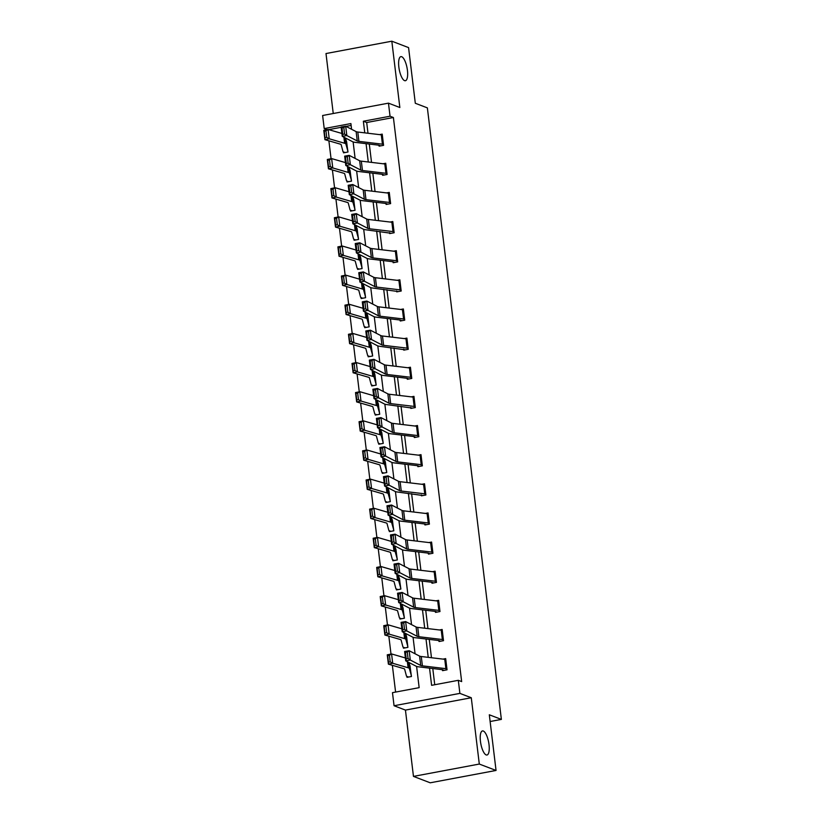<?xml version="1.0" encoding="UTF-8"?>
<svg xmlns="http://www.w3.org/2000/svg" width="824" height="824" viewBox="0 0 824 824"><rect width="100%" height="100%" fill="white"/><g stroke="black" fill="none" stroke-linecap="round" stroke-linejoin="round"><path stroke-width="1.24" d="M404.584 80.639A12.257 3.986 -100.6 0 1 399.012 68.227A12.257 3.986 -100.6 0 1 400.876 56.64A12.257 3.986 -100.6 0 1 401.69 56.732A12.257 3.986 -100.6 0 1 407.262 69.134A12.257 3.986 -100.6 0 1 405.398 80.721A12.257 3.986 -100.6 0 1 404.584 80.639M486.181 754.928A12.257 3.986 -100.6 0 1 480.608 742.517A12.257 3.986 -100.6 0 1 482.473 730.929A12.257 3.986 -100.6 0 1 483.286 731.012A12.257 3.986 -100.6 0 1 488.859 743.423A12.257 3.986 -100.6 0 1 486.994 755.011A12.257 3.986 -100.6 0 1 486.181 754.928M327.066 129.667L324.213 128.575L322.627 115.504L388.464 103.155L390.04 116.225L363.353 121.231L364.764 132.86M490.126 721.515L501.373 719.404L427.368 107.872L415.306 103.268L408.57 47.607L391.822 41.2L325.995 53.55L333.246 113.506M501.373 719.404L489.312 714.789L496.048 770.45L430.221 782.8L413.463 776.393L479.3 764.054L471.276 697.743L459.885 693.386L394.057 705.735L392.471 692.665L419.159 687.659L416.594 666.41M471.276 697.743L405.439 710.092L413.463 776.393M405.439 710.092L394.057 705.735M328.889 140.822L331.052 158.713M332.412 169.96L334.575 187.851M335.934 199.099L338.108 216.99M339.467 228.238L341.63 246.129M342.99 257.376L345.153 275.267M346.513 286.515L348.686 304.406M350.046 315.654L352.209 333.545M353.568 344.793L355.731 362.673M357.101 373.931L359.264 391.812M360.624 403.07L362.787 420.951M364.146 432.209L366.309 450.089M367.679 461.347L369.842 479.228M371.202 490.486L373.365 508.367M374.724 519.625L376.887 537.505M378.257 548.753L380.42 566.644M381.78 577.892L383.943 595.783M385.302 607.031L387.465 624.922M388.835 636.169L390.998 654.06M392.358 665.308L395.592 692.078M496.048 770.45L479.3 764.054M351.127 125.433L346.029 126.391M341.177 127.308L328.735 129.636M408.57 677.04L406.881 676.391L407.005 677.328L411.454 676.494L409.868 665.329M405.037 647.901L403.348 647.252L403.482 648.189L407.921 647.355L406.335 636.19M401.515 618.762L399.825 618.113L399.949 619.051L404.399 618.216L402.812 607.051M397.992 589.624L396.303 588.975L396.426 589.912L400.876 589.078L399.29 577.912M394.459 560.485L392.77 559.836L392.904 560.773L397.343 559.939L395.757 548.774M390.937 531.346L389.247 530.697L389.371 531.635L393.821 530.8L392.234 519.635M387.414 502.207L385.725 501.558L385.848 502.496L390.298 501.662L388.712 490.496M382.212 472.43L382.326 473.357L386.765 472.523L385.179 461.358M378.679 443.291L378.793 444.218L383.242 443.384L381.656 432.229M375.157 414.153L375.27 415.08L379.72 414.245L378.134 403.091M373.303 385.653L371.614 385.004L371.748 385.941L376.187 385.107L374.601 373.952M368.101 355.875L368.215 356.813L372.664 355.978L371.078 344.813M366.258 327.375L364.568 326.726L364.692 327.674L369.142 326.84L367.556 315.674M361.056 297.598L361.159 298.535L365.609 297.701L364.023 286.536M359.202 269.098L357.513 268.449L357.637 269.397L362.086 268.562L360.5 257.397M355.68 239.959L353.99 239.321L354.114 240.258L358.564 239.423L356.977 228.258M352.147 210.82L350.457 210.182L350.581 211.119L355.031 210.285L353.445 199.12M348.624 181.682L346.935 181.043L347.058 181.98L351.508 181.146L349.922 169.981M345.102 152.543L343.412 151.904L343.536 152.842L347.986 152.007L346.399 140.842M429.541 668.14L431.611 685.321L458.309 680.315L461.656 681.592L393.398 117.513L366.701 122.519L367.998 133.251M369.307 144.046L371.531 162.39M372.839 173.184L375.054 191.528M376.362 202.323L378.577 220.667M379.885 231.462L382.109 249.806M383.418 260.6L385.632 278.945M386.94 289.739L389.155 308.073M390.463 318.867L392.688 337.212M393.996 348.006L396.21 366.35M397.518 377.145L399.743 395.489M401.041 406.284L403.266 424.628M404.574 435.422L406.788 453.767M408.096 464.561L410.321 482.905M411.619 493.7L413.844 512.044M415.152 522.838L417.366 541.183M418.674 551.977L420.899 570.321M422.197 581.116L424.422 599.46M425.73 610.254L427.944 628.599M429.252 639.393L431.477 657.737M432.775 668.532L434.742 684.734M445.887 668.666L444.764 659.324A6.705 1.246 173.1 0 1 445.784 659.54L446.907 668.882A6.705 1.246 173.1 0 0 445.887 668.666L422.403 665.854A9.569 1.772 -6.9 0 1 420.724 665.452L410.301 660.055L405.738 660.838L416.172 666.235A14.358 2.657 173.1 0 0 418.674 666.843L442.169 669.654L442.591 670.654L447.041 669.819L445.681 658.613L443.013 659.118M443.394 639.743L443.384 639.743A6.705 1.246 173.1 0 0 442.364 639.527L418.87 636.715A9.569 1.772 -6.9 0 1 417.202 636.313L406.768 630.916L402.215 631.699L412.639 637.096A14.358 2.657 173.1 0 0 415.152 637.714L438.646 640.516L439.058 641.515L443.508 640.681L442.158 629.474L439.48 629.979M438.842 610.388L437.709 601.046A6.705 1.246 173.1 0 1 438.728 601.263L439.862 610.605A6.705 1.246 173.1 0 0 438.842 610.388L415.348 607.576A9.569 1.772 -6.9 0 1 413.669 607.175L403.245 601.778L398.692 602.56L409.116 607.957A14.358 2.657 173.1 0 0 411.629 608.576L435.123 611.377L435.536 612.376L439.985 611.542L438.626 600.336L435.958 600.84M436.349 581.476L436.329 581.466A6.705 1.246 173.1 0 0 435.309 581.25L411.825 578.438A9.569 1.772 -6.9 0 1 410.146 578.036L399.722 572.639L395.159 573.422L405.583 578.819A14.358 2.657 173.1 0 0 408.096 579.437L431.591 582.238L432.013 583.238L436.463 582.403L435.103 571.197L432.435 571.702M431.694 542.995L432.806 552.327A6.705 1.246 173.1 0 0 431.786 552.111L408.292 549.299A9.569 1.772 -6.9 0 1 406.623 548.897L396.19 543.5L391.637 544.283L402.061 549.68A14.358 2.657 173.1 0 0 404.574 550.298L428.068 553.1L428.48 554.099L432.93 553.264L431.58 542.058L428.902 542.563M428.264 522.972L427.131 513.63A6.705 1.246 173.1 0 1 428.15 513.846L429.283 523.188A6.705 1.246 173.1 0 0 428.264 522.972L404.769 520.171A9.569 1.772 -6.9 0 1 403.091 519.759L392.667 514.361L388.114 515.144L398.538 520.541A14.358 2.657 173.1 0 0 401.051 521.159L424.545 523.961L424.957 524.96L429.407 524.126L428.047 512.919L425.38 513.424M421.322 494.894L421.435 495.821L425.884 494.987L424.525 483.781L421.857 484.285M422.238 464.921L422.228 464.911A6.705 1.246 173.1 0 0 421.208 464.695L397.714 461.893A9.569 1.772 -6.9 0 1 396.045 461.481L385.611 456.084L381.059 456.867L391.482 462.264A14.358 2.657 173.1 0 0 393.996 462.882L417.49 465.684L417.902 466.683L422.352 465.848L421.002 454.642L418.324 455.147M417.686 435.556L416.553 426.214A6.705 1.246 173.1 0 1 417.572 426.441L418.705 435.772A6.705 1.246 173.1 0 0 417.686 435.556L394.191 432.755A9.569 1.772 -6.9 0 1 392.512 432.343L382.089 426.945L377.536 427.728L387.96 433.125A14.358 2.657 173.1 0 0 390.473 433.743L413.967 436.545L414.379 437.544L418.829 436.71L417.469 425.503L414.802 426.008M410.743 407.478L410.857 408.405L415.306 407.571L413.947 396.365L411.279 396.869M410.537 368.163L411.65 377.495A6.705 1.246 173.1 0 0 410.63 377.279L387.136 374.477A9.569 1.772 -6.9 0 1 385.467 374.065L375.033 368.668L370.481 369.451L380.904 374.848A14.358 2.657 173.1 0 0 383.418 375.466L406.912 378.267L407.324 379.277L411.773 378.443L410.424 367.226L407.746 367.731M403.688 349.201L403.801 350.138L408.251 349.304L406.891 338.098L404.224 338.592M404.615 319.228L404.594 319.218A6.705 1.246 173.1 0 0 403.575 319.001L380.091 316.2A9.569 1.772 -6.9 0 1 378.412 315.788L367.988 310.391L363.425 311.173L373.849 316.571A14.358 2.657 173.1 0 0 376.362 317.188L399.856 319.99L400.279 321L404.728 320.165L403.369 308.959L400.701 309.453M396.632 290.923L396.746 291.861L401.195 291.026L399.846 279.82L397.168 280.315M397.559 260.95L397.549 260.95A6.705 1.246 173.1 0 0 396.529 260.724L373.035 257.922A9.569 1.772 -6.9 0 1 371.356 257.51L360.933 252.113L356.38 252.906L366.804 258.303A14.358 2.657 173.1 0 0 369.317 258.911L392.811 261.713L393.223 262.722L397.673 261.888L396.313 250.681L393.645 251.176M389.587 232.646L389.701 233.583L394.15 232.749L392.791 221.543L390.123 222.037M390.504 202.673L390.494 202.673A6.705 1.246 173.1 0 0 389.474 202.447L365.98 199.645A9.569 1.772 -6.9 0 1 364.311 199.233L353.877 193.836L349.325 194.629L359.748 200.026A14.358 2.657 173.1 0 0 362.261 200.634L385.756 203.446L386.168 204.445L390.617 203.61L389.268 192.404L386.59 192.898M385.951 173.308L384.818 163.976A6.705 1.246 173.1 0 1 385.838 164.192L386.971 173.534A6.705 1.246 173.1 0 0 385.951 173.308L362.457 170.506A9.569 1.772 -6.9 0 1 360.778 170.094L350.354 164.697L345.802 165.49L356.226 170.887A14.358 2.657 173.1 0 0 358.739 171.495L382.223 174.307L382.645 175.306L387.095 174.472L385.735 163.265L383.067 163.76M383.459 144.396L383.438 144.396A6.705 1.246 173.1 0 0 382.418 144.179L358.924 141.368A9.569 1.772 -6.9 0 1 357.256 140.956L346.832 135.558L342.269 136.351L352.693 141.749A14.358 2.657 173.1 0 0 355.206 142.356L378.7 145.168L379.122 146.167L383.572 145.333L382.212 134.127L379.545 134.621M388.464 103.155L399.846 107.511L391.822 41.2M393.398 117.513L390.04 116.225M458.309 680.315L459.885 693.386M351.591 129.275L350.9 123.569L324.213 128.575M415.059 653.762L413.061 637.271M411.537 624.623L409.538 608.143M408.004 595.484L406.016 579.004M404.481 566.346L402.483 549.865M400.958 537.207L398.96 520.727M397.426 508.068L395.438 491.588M393.903 478.929L391.905 462.449M390.38 449.791L388.382 433.311M386.847 420.652L384.859 404.172M383.325 391.513L381.327 375.033M379.802 362.375L377.804 345.895M376.269 333.246L374.281 316.756M372.747 304.108L370.748 287.617M369.224 274.969L367.226 258.478M365.691 245.83L363.703 229.34M362.169 216.691L360.17 200.201M358.646 187.553L356.648 171.062M355.113 158.414L353.125 141.924M366.072 143.654L368.287 161.998M369.595 172.793L371.809 191.137M373.118 201.932L375.342 220.276M376.65 231.07L378.865 249.415M380.173 260.209L382.387 278.553M383.696 289.348L385.92 307.692M387.228 318.486L389.443 336.831M390.751 347.625L392.966 365.969M394.274 376.764L396.498 395.108M397.807 405.902L400.021 424.247M401.329 435.041L403.544 453.385M404.852 464.18L407.077 482.524M408.385 493.319L410.599 511.663M411.907 522.457L414.122 540.801M415.43 551.596L417.655 569.93M418.963 580.724L421.177 599.069M422.485 609.863L424.71 628.207M426.008 639.002L428.233 657.346M366.701 122.519L363.353 121.231M442.467 669.716L444.157 670.365M406.232 658.84L405.738 660.838L404.615 651.496L409.168 650.713L410.301 660.055L408.055 658.52L407.272 651.99L405.449 652.299L406.232 658.84L408.055 658.52M444.764 659.324L421.27 656.522A9.569 1.772 -6.9 0 1 419.591 656.11L409.168 650.713L407.272 651.99M404.615 651.496L405.449 652.299M389.412 655.307L387.692 655.657L388.485 662.197L390.205 661.847L389.412 655.307L391.575 653.947L392.708 663.279L388.392 664.154L387.259 654.822L391.575 653.947L405.387 657.954M409.147 662.599L411.331 675.556L409.384 668.594A14.358 2.657 -6.9 0 0 408.086 667.749L392.708 663.279L390.205 661.847M406.881 676.391A6.705 1.246 -6.9 0 1 406.459 676.061L404.636 669.191A9.569 1.772 173.1 0 0 403.77 668.625L388.392 664.154L388.485 662.197M387.692 655.657L387.259 654.822M438.935 640.578L440.624 641.226M402.709 629.701L402.215 631.699L401.082 622.357L405.645 621.574L406.768 630.916L404.533 629.381L403.739 622.851L401.916 623.16L402.709 629.701L404.533 629.381M442.272 630.411L442.251 630.401A6.705 1.246 173.1 0 0 441.231 630.185L417.747 627.383A9.569 1.772 -6.9 0 1 416.068 626.971L405.645 621.574L403.739 622.851M401.082 622.357L401.916 623.16M435.412 611.439L437.101 612.088M399.187 600.562L398.692 602.56L397.559 593.218L402.112 592.435L403.245 601.778L401.01 600.243L400.217 593.713L398.394 594.022L399.187 600.562L401.01 600.243M437.709 601.046L414.214 598.245A9.569 1.772 -6.9 0 1 412.546 597.833L402.112 592.435L400.217 593.713M397.559 593.218L398.394 594.022M385.889 626.168L384.159 626.518L384.952 633.059L386.683 632.708L385.889 626.168L388.053 624.808L389.186 634.14L384.87 635.026L383.737 625.684L388.053 624.808L401.865 628.815M405.614 633.46L406.685 637.086M407.808 646.418L405.861 639.455A14.358 2.657 -6.9 0 0 404.563 638.61L389.186 634.14L386.683 632.708M403.348 647.252A6.705 1.246 -6.9 0 1 402.936 646.922L401.113 640.052A9.569 1.772 173.1 0 0 400.248 639.486L384.87 635.026L384.952 633.059M384.159 626.518L383.737 625.684M382.367 597.029L380.637 597.379L381.43 603.92L383.15 603.57L382.367 597.029L384.52 595.67L385.653 605.001L381.337 605.887L380.204 596.545L384.52 595.67L398.342 599.676M402.091 604.322L404.275 617.279L402.328 610.316A14.358 2.657 -6.9 0 0 401.041 609.472L385.653 605.001L383.15 603.57M399.825 618.113A6.705 1.246 -6.9 0 1 399.403 617.784L397.59 610.914A9.569 1.772 173.1 0 0 396.725 610.347L381.337 605.887L381.43 603.92M380.637 597.379L380.204 596.545M431.889 582.3L433.579 582.949M395.654 571.423L395.159 573.422L394.037 564.079L398.589 563.297L399.722 572.639L397.477 571.104L396.694 564.574L394.871 564.883L395.654 571.423L397.477 571.104M436.329 581.466L435.206 572.124A6.705 1.246 173.1 0 0 434.186 571.908L410.692 569.106A9.569 1.772 -6.9 0 1 409.013 568.694L398.589 563.297L396.694 564.574M394.037 564.079L394.871 564.883M428.356 553.161L430.046 553.81M392.131 542.285L391.637 544.283L390.504 534.941L395.067 534.158L396.19 543.5L393.954 541.965L393.161 535.435L391.338 535.744L392.131 542.285L393.954 541.965M431.673 542.985A6.705 1.246 173.1 0 0 430.653 542.769L407.169 539.967A9.569 1.772 -6.9 0 1 405.49 539.555L395.067 534.158L393.161 535.435M390.504 534.941L391.338 535.744M424.834 524.023L426.523 524.672M388.609 513.146L388.114 515.144L386.981 505.802L391.534 505.019L392.667 514.361L390.432 512.827L389.639 506.297L387.816 506.606L388.609 513.146L390.432 512.827M427.131 513.63L403.636 510.829A9.569 1.772 -6.9 0 1 401.968 510.417L391.534 505.019L389.639 506.297M386.981 505.802L387.816 506.606M378.834 567.891L377.114 568.241L377.907 574.781L379.627 574.431L378.834 567.891L380.997 566.531L382.13 575.863L377.814 576.749L376.681 567.406L380.997 566.531L394.809 570.538M398.558 575.183L400.763 588.14M379.627 574.431L382.13 575.863L397.508 580.333A14.358 2.657 -6.9 0 1 398.806 581.178L400.742 588.14M396.303 588.975A6.705 1.246 -6.9 0 1 395.881 588.645L394.057 581.775A9.569 1.772 173.1 0 0 393.192 581.208L377.814 576.749L377.907 574.781M377.114 568.241L376.681 567.406M375.311 538.752L373.581 539.102L374.374 545.643L376.104 545.292L375.311 538.752L377.474 537.392L378.607 546.724L374.292 547.61L373.159 538.268L377.474 537.392L391.287 541.399M395.036 546.044L397.23 559.012M376.104 545.292L378.607 546.724L393.985 551.194A14.358 2.657 -6.9 0 1 395.283 552.039L397.219 559.002M392.77 559.836A6.705 1.246 -6.9 0 1 392.358 559.506L390.535 552.636A9.569 1.772 173.1 0 0 389.67 552.07L374.292 547.61L374.374 545.643M373.581 539.102L373.159 538.268M371.789 509.613L370.058 509.963L370.852 516.504L372.572 516.154L371.789 509.613L373.942 508.253L375.075 517.585L370.759 518.471L369.626 509.129L373.942 508.253L387.764 512.26M391.513 516.906L393.697 529.863L391.75 522.9A14.358 2.657 -6.9 0 0 390.463 522.056L375.075 517.585L372.572 516.154M389.247 530.697A6.705 1.246 -6.9 0 1 388.825 530.368L387.012 523.498A9.569 1.772 173.1 0 0 386.147 522.931L370.759 518.471L370.852 516.504M370.058 509.963L369.626 509.129M368.256 480.474L366.536 480.825L367.329 487.365L369.049 487.015L368.256 480.474L370.419 479.115L371.552 488.457L367.236 489.332L366.103 479.99L370.419 479.115L384.231 483.122M387.98 487.767L389.052 491.392M389.041 491.382L390.164 500.724L388.228 493.761A14.358 2.657 -6.9 0 0 386.93 492.917L371.552 488.457L369.049 487.015M385.725 501.558A6.705 1.246 -6.9 0 1 385.302 501.229L383.479 494.359A9.569 1.772 173.1 0 0 382.614 493.792L367.236 489.332L367.329 487.365M366.536 480.825L366.103 479.99M364.733 451.336L363.003 451.686L363.796 458.226L365.526 457.876L364.733 451.336L366.896 449.976L368.019 459.318L363.703 460.194L362.581 450.852L366.896 449.976L380.709 453.983M384.458 458.628L386.641 471.586L384.705 464.623A14.358 2.657 -6.9 0 0 383.407 463.778L368.019 459.318L365.526 457.876M383.881 473.069L382.192 472.42A6.705 1.246 -6.9 0 1 381.78 472.09L379.957 465.22A9.569 1.772 173.1 0 0 379.091 464.664L363.703 460.194L363.796 458.226M363.003 451.686L362.581 450.852M361.211 422.197L359.48 422.547L360.273 429.088L361.993 428.738L361.211 422.197L363.363 420.837L364.496 430.179L360.181 431.055L359.048 421.713L363.363 420.837L377.186 424.844M380.935 429.489L383.119 442.447L381.172 435.484A14.358 2.657 -6.9 0 0 379.885 434.639L364.496 430.179L361.993 428.738M380.358 443.93L378.669 443.281A6.705 1.246 -6.9 0 1 378.247 442.952L376.424 436.081A9.569 1.772 173.1 0 0 375.569 435.525L360.181 431.055L360.273 429.088M359.48 422.547L359.048 421.713M357.678 393.058L355.958 393.409L356.751 399.949L358.471 399.599L357.678 393.058L359.841 391.699L360.974 401.041L356.658 401.916L355.525 392.574L359.841 391.699L373.653 395.705M377.402 400.351L379.607 413.318M358.471 399.599L360.974 401.041L376.352 405.501A14.358 2.657 -6.9 0 1 377.649 406.345L379.586 413.308M376.836 414.791L375.147 414.142A6.705 1.246 -6.9 0 1 374.724 413.813L372.901 406.943A9.569 1.772 173.1 0 0 372.036 406.387L356.658 401.916L356.751 399.949M355.958 393.409L355.525 392.574M354.155 363.92L352.425 364.27L353.218 370.81L354.948 370.46L354.155 363.92L356.318 362.56L357.441 371.902L353.125 372.778L352.002 363.436L356.318 362.56L370.131 366.567M373.88 371.212L374.951 374.838M374.93 374.838L376.063 384.169L374.127 377.207A14.358 2.657 -6.9 0 0 372.829 376.362L357.441 371.902L354.948 370.46M371.614 385.004A6.705 1.246 -6.9 0 1 371.202 384.674L369.379 377.804A9.569 1.772 173.1 0 0 368.513 377.248L353.125 372.778L353.218 370.81M352.425 364.27L352.002 363.436M350.633 334.781L348.902 335.141L349.695 341.672L351.415 341.321L350.633 334.781L352.785 333.421L353.918 342.763L349.603 343.639L348.47 334.297L352.785 333.421L366.608 337.438M370.357 342.073L372.541 355.031L370.594 348.068A14.358 2.657 -6.9 0 0 369.307 347.223L353.918 342.763L351.415 341.321M369.78 356.514L368.091 355.865A6.705 1.246 -6.9 0 1 367.669 355.535L365.846 348.665A9.569 1.772 173.1 0 0 364.991 348.109L349.603 343.639L349.695 341.672M348.902 335.141L348.47 334.297M347.1 305.642L345.38 306.003L346.162 312.533L347.893 312.183L347.1 305.642L349.263 304.283L350.396 313.625L346.08 314.5L344.947 305.158L349.263 304.283L363.075 308.3M366.824 312.935L367.895 316.56M369.028 325.902L367.071 318.929A14.358 2.657 -6.9 0 0 365.774 318.095L350.396 313.625L347.893 312.183M364.568 326.726A6.705 1.246 -6.9 0 1 364.146 326.397L362.323 319.527A9.569 1.772 173.1 0 0 361.458 318.97L346.08 314.5L346.162 312.533M345.38 306.003L344.947 305.158M343.577 276.514L341.847 276.864L342.64 283.394L344.37 283.044L343.577 276.514L345.74 275.144L346.863 284.486L342.547 285.362L341.424 276.019L345.74 275.144L359.552 279.161M363.302 283.796L365.485 296.753L363.549 289.791A14.358 2.657 -6.9 0 0 362.251 288.956L346.863 284.486L344.37 283.044M362.725 298.237L361.036 297.588A6.705 1.246 -6.9 0 1 360.624 297.258L358.801 290.388A9.569 1.772 173.1 0 0 357.935 289.832L342.547 285.362L342.64 283.394M341.847 276.864L341.424 276.019M340.054 247.375L338.324 247.725L339.117 254.256L340.837 253.905L340.054 247.375L342.207 246.005L343.34 255.347L339.024 256.223L337.892 246.881L342.207 246.005L356.03 250.022M359.779 254.657L360.84 258.283M361.973 267.625L360.016 260.652A14.358 2.657 -6.9 0 0 358.728 259.817L343.34 255.347L340.837 253.905M357.513 268.449A6.705 1.246 -6.9 0 1 357.091 268.119L355.268 261.249A9.569 1.772 173.1 0 0 354.413 260.693L339.024 256.223L339.117 254.256M338.324 247.725L337.892 246.881M336.522 218.236L334.802 218.587L335.584 225.117L337.315 224.767L336.522 218.236L338.685 216.867L339.818 226.209L335.502 227.084L334.369 217.742L338.685 216.867L352.497 220.883M356.246 225.529L358.43 238.486L356.493 231.513A14.358 2.657 -6.9 0 0 355.196 230.679L339.818 226.209L337.315 224.767M353.99 239.321A6.705 1.246 -6.9 0 1 353.568 238.981L351.745 232.111A9.569 1.772 173.1 0 0 350.88 231.554L335.502 227.084L335.584 225.117M334.802 218.587L334.369 217.742M332.999 189.098L331.269 189.448L332.062 195.978L333.792 195.628L332.999 189.098L335.162 187.728L336.285 197.07L331.969 197.945L330.846 188.614L335.162 187.728L348.974 191.745M352.724 196.39L353.795 200.005M354.917 209.347L352.971 202.374A14.358 2.657 -6.9 0 0 351.673 201.54L336.285 197.07L333.792 195.628M350.457 210.182A6.705 1.246 -6.9 0 1 350.046 209.842L348.222 202.972A9.569 1.772 173.1 0 0 347.357 202.416L331.969 197.945L332.062 195.978M331.269 189.448L330.846 188.614M424.731 493.834L423.608 484.491A6.705 1.246 173.1 0 1 424.628 484.708L425.751 494.05A6.705 1.246 173.1 0 0 424.731 493.834L401.247 491.032A9.569 1.772 -6.9 0 1 399.568 490.62L389.144 485.223L384.581 486.006L395.005 491.403A14.358 2.657 173.1 0 0 397.518 492.021L423 495.533M385.076 484.007L384.581 486.006L383.459 476.663L388.011 475.881L389.144 485.223L386.899 483.688L386.116 477.158L384.293 477.467L385.076 484.007L386.899 483.688M423.608 484.491L400.114 481.69A9.569 1.772 -6.9 0 1 398.435 481.278L388.011 475.881L386.116 477.158M383.459 476.663L384.293 477.467M417.778 465.745L419.468 466.394M381.553 454.869L381.059 456.867L379.926 447.535L384.489 446.742L385.611 456.084L383.376 454.56L382.583 448.019L380.76 448.328L381.553 454.869L383.376 454.56M422.228 464.911L421.095 455.579A6.705 1.246 173.1 0 0 420.075 455.353L396.591 452.551A9.569 1.772 -6.9 0 1 394.912 452.139L384.489 446.742L382.583 448.019M379.926 447.535L380.76 448.328M414.256 436.607L415.945 437.256M378.031 425.73L377.536 427.728L376.403 418.396L380.956 417.603L382.089 426.945L379.854 425.421L379.061 418.88L377.238 419.189L378.031 425.73L379.854 425.421M416.553 426.214L393.058 423.412A9.569 1.772 -6.9 0 1 391.39 423L380.956 417.603L379.061 418.88M376.403 418.396L377.238 419.189M414.153 406.417L413.03 397.075A6.705 1.246 173.1 0 1 414.05 397.302L415.172 406.634A6.705 1.246 173.1 0 0 414.153 406.417L390.669 403.616A9.569 1.772 -6.9 0 1 388.99 403.204L378.566 397.807L374.003 398.589L384.427 403.987A14.358 2.657 173.1 0 0 386.94 404.605L412.422 408.117M374.498 396.591L374.003 398.589L372.881 389.258L377.433 388.464L378.566 397.807L376.321 396.282L375.538 389.742L373.715 390.051L374.498 396.591L376.321 396.282M413.03 397.075L389.536 394.274A9.569 1.772 -6.9 0 1 387.857 393.862L377.433 388.464L375.538 389.742M372.881 389.258L373.715 390.051M407.2 378.329L408.889 378.978M370.975 367.452L370.481 369.451L369.348 360.119L373.911 359.326L375.033 368.668L372.798 367.144L372.005 360.603L370.182 360.912L370.975 367.452L372.798 367.144M410.517 368.163A6.705 1.246 173.1 0 0 409.497 367.937L386.003 365.135A9.569 1.772 -6.9 0 1 384.334 364.723L373.911 359.326L372.005 360.603M369.348 360.119L370.182 360.912M407.108 348.14L405.974 338.798A6.705 1.246 173.1 0 1 406.994 339.024L408.127 348.356A6.705 1.246 173.1 0 0 407.108 348.14L383.613 345.338A9.569 1.772 -6.9 0 1 381.934 344.926L371.511 339.529L366.958 340.312L377.382 345.709A14.358 2.657 173.1 0 0 379.895 346.327L405.367 349.839M367.452 338.314L366.958 340.312L365.825 330.98L370.378 330.187L371.511 339.529L369.276 338.005L368.483 331.464L366.659 331.784L367.452 338.314L369.276 338.005M405.974 338.798L382.48 335.996A9.569 1.772 -6.9 0 1 380.801 335.584L370.378 330.187L368.483 331.464M365.825 330.98L366.659 331.784M400.145 320.052L401.844 320.701M363.92 309.175L363.425 311.173L362.292 301.841L366.855 301.048L367.988 310.391L365.743 308.866L364.96 302.326L363.137 302.645L363.92 309.175L365.743 308.866M403.482 309.886L403.472 309.886A6.705 1.246 173.1 0 0 402.452 309.669L378.958 306.858A9.569 1.772 -6.9 0 1 377.279 306.446L366.855 301.048L364.96 302.326M362.292 301.841L363.137 302.645M400.052 289.863L398.919 280.531A6.705 1.246 173.1 0 1 399.939 280.747L401.072 290.089A6.705 1.246 173.1 0 0 400.052 289.863L376.558 287.061A9.569 1.772 -6.9 0 1 374.889 286.649L364.455 281.252L359.903 282.045L370.326 287.442A14.358 2.657 173.1 0 0 372.839 288.05L398.311 291.562M360.397 280.036L359.903 282.045L358.77 272.703L363.332 271.91L364.455 281.252L362.22 279.727L361.427 273.187L359.604 273.506L360.397 280.036L362.22 279.727M398.919 280.531L375.425 277.719A9.569 1.772 -6.9 0 1 373.756 277.307L363.332 271.91L361.427 273.187M358.77 272.703L359.604 273.506M393.099 261.785L394.789 262.423M356.874 250.898L356.38 252.906L355.247 243.564L359.8 242.781L360.933 252.113L358.697 250.589L357.904 244.048L356.081 244.368L356.874 250.898L358.697 250.589M396.426 251.608L396.416 251.608A6.705 1.246 173.1 0 0 395.396 251.392L371.902 248.58A9.569 1.772 -6.9 0 1 370.223 248.178L359.8 242.781L357.904 244.048M355.247 243.564L356.081 244.368M392.997 231.585L391.874 222.253A6.705 1.246 173.1 0 1 392.894 222.47L394.016 231.812A6.705 1.246 173.1 0 0 392.997 231.585L369.512 228.784A9.569 1.772 -6.9 0 1 367.834 228.372L357.41 222.974L352.847 223.768L363.271 229.165A14.358 2.657 173.1 0 0 365.784 229.772L391.256 233.285M353.341 221.759L352.847 223.768L351.714 214.425L356.277 213.643L357.41 222.974L355.165 221.45L354.382 214.91L352.559 215.229L353.341 221.759L355.165 221.45M391.874 222.253L368.38 219.442A9.569 1.772 -6.9 0 1 366.701 219.04L356.277 213.643L354.382 214.91M351.714 214.425L352.559 215.229M386.044 203.507L387.733 204.146M349.819 192.62L349.325 194.629L348.192 185.287L352.754 184.504L353.877 193.836L351.642 192.311L350.849 185.771L349.026 186.09L349.819 192.62L351.642 192.311M389.381 193.331L389.361 193.331A6.705 1.246 173.1 0 0 388.341 193.115L364.847 190.303A9.569 1.772 -6.9 0 1 363.178 189.901L352.754 184.504L350.849 185.771M348.192 185.287L349.026 186.09M382.521 174.369L384.211 175.007M346.296 163.492L345.802 165.49L344.669 156.148L349.222 155.365L350.354 164.697L348.119 163.173L347.326 156.632L345.503 156.951L346.296 163.492L348.119 163.173M384.818 163.976L361.324 161.164A9.569 1.772 -6.9 0 1 359.645 160.762L349.222 155.365L347.326 156.632M344.669 156.148L345.503 156.951M329.476 159.959L327.746 160.309L328.539 166.85L330.259 166.489L329.476 159.959L331.629 158.589L332.762 167.931L328.446 168.807L327.313 159.475L331.629 158.589L345.452 162.606M349.201 167.251L351.385 180.209L349.438 173.236A14.358 2.657 -6.9 0 0 348.15 172.401L332.762 167.931L330.259 166.489M346.935 181.043A6.705 1.246 -6.9 0 1 346.513 180.703L344.69 173.843A9.569 1.772 173.1 0 0 343.835 173.277L328.446 168.807L328.539 166.85M327.746 160.309L327.313 159.475M378.988 145.23L380.678 145.869M342.763 134.353L342.269 136.351L341.136 127.009L345.699 126.227L346.832 135.558L344.587 134.034L343.804 127.493L341.981 127.813L342.763 134.353L344.587 134.034M382.326 135.064L382.315 135.054A6.705 1.246 173.1 0 0 381.296 134.837L357.801 132.025A9.569 1.772 -6.9 0 1 356.123 131.624L345.699 126.227L343.804 127.493M341.136 127.009L341.981 127.813M325.943 130.82L324.223 131.171L325.006 137.711L326.737 137.351L325.943 130.82L328.107 129.45L329.239 138.792L324.924 139.668L323.791 130.336L328.107 129.45L341.919 133.467M345.668 138.113L347.872 151.07M326.737 137.351L329.239 138.792L344.617 143.263A14.358 2.657 -6.9 0 1 345.915 144.107L347.852 151.07M343.412 151.904A6.705 1.246 -6.9 0 1 342.99 151.575L341.167 144.705A9.569 1.772 173.1 0 0 340.302 144.138L324.924 139.668L325.006 137.711M324.223 131.171L323.791 130.336M422.403 665.854L421.27 656.522M420.724 665.452L419.591 656.11M407.355 661.672L408.086 667.749M408.632 662.331L409.384 668.594M410.074 666.122L411.207 675.464M443.384 639.743L442.251 630.401M418.87 636.715L417.747 627.383M417.202 636.313L416.068 626.971M442.364 639.527L441.231 630.185M415.348 607.576L414.214 598.245M413.669 607.175L412.546 597.833M406.665 637.076L407.798 646.418M403.832 632.533L404.563 638.61M405.099 633.192L405.861 639.455M406.551 636.983L407.684 646.325M400.299 603.395L401.041 609.472M401.576 604.054L402.328 610.316M403.018 607.844L404.151 617.186M411.825 578.438L410.692 569.106M410.146 578.036L409.013 568.694M435.309 581.25L434.186 571.908M408.292 549.299L407.169 539.967M406.623 548.897L405.49 539.555M431.786 552.111L430.653 542.769M404.769 520.171L403.636 510.829M403.091 519.759L401.968 510.417M396.777 574.256L397.508 580.333M398.054 574.915L398.806 581.178M399.496 578.706L400.629 588.048M393.254 545.117L393.985 551.194M394.521 545.776L395.283 552.039M395.973 549.567L397.106 558.909M389.721 515.979L390.463 522.056M390.998 516.638L391.75 522.9M392.44 520.428L393.573 529.77M386.199 486.84L386.93 492.917M387.476 487.499L388.228 493.761M388.918 491.289L390.051 500.632M382.676 457.701L383.407 463.778M383.943 458.36L384.705 464.623M385.395 462.151L386.528 471.493M379.143 428.562L379.885 434.639M380.42 429.222L381.172 435.484M381.862 433.012L382.995 442.354M375.62 399.424L376.352 405.501M376.898 400.083L377.649 406.345M378.34 403.873L379.473 413.215M372.098 370.285L372.829 376.362M373.365 370.944L374.127 377.207M374.817 374.735L375.94 384.077M368.565 341.157L369.307 347.223M369.842 341.816L370.594 348.068M371.284 345.596L372.417 354.938M367.885 316.56L369.008 325.892M365.042 312.018L365.774 318.095M366.32 312.677L367.071 318.929M367.762 316.468L368.894 325.799M361.52 282.879L362.251 288.956M362.787 283.538L363.549 289.791M364.239 287.329L365.362 296.661M360.83 258.283L361.963 267.625M357.987 253.74L358.728 259.817M359.264 254.4L360.016 260.652M360.706 258.19L361.839 267.522M354.464 224.602L355.196 230.679M355.731 225.261L356.493 231.513M357.183 229.051L358.316 238.383M353.774 200.005L354.907 209.347M350.942 195.463L351.673 201.54M352.209 196.122L352.971 202.374M353.661 199.913L354.784 209.245M401.247 491.032L400.114 481.69M399.568 490.62L398.435 481.278M397.714 461.893L396.591 452.551M396.045 461.481L394.912 452.139M421.208 464.695L420.075 455.353M394.191 432.755L393.058 423.412M392.512 432.343L391.39 423M390.669 403.616L389.536 394.274M388.99 403.204L387.857 393.862M387.136 374.477L386.003 365.135M385.467 374.065L384.334 364.723M410.63 377.279L409.497 367.937M383.613 345.338L382.48 335.996M381.934 344.926L380.801 335.584M404.594 319.218L403.472 309.886M380.091 316.2L378.958 306.858M378.412 315.788L377.279 306.446M403.575 319.001L402.452 309.669M376.558 287.061L375.425 277.719M374.889 286.649L373.756 277.307M397.549 260.95L396.416 251.608M373.035 257.922L371.902 248.58M371.356 257.51L370.223 248.178M396.529 260.724L395.396 251.392M369.512 228.784L368.38 219.442M367.834 228.372L366.701 219.04M390.494 202.673L389.361 193.331M365.98 199.645L364.847 190.303M364.311 199.233L363.178 189.901M389.474 202.447L388.341 193.115M362.457 170.506L361.324 161.164M360.778 170.094L359.645 160.762M347.409 166.324L348.15 172.401M348.686 166.984L349.438 173.236M350.128 170.774L351.261 180.106M383.438 144.396L382.315 135.054M358.924 141.368L357.801 132.025M357.256 140.956L356.123 131.624M382.418 144.179L381.296 134.837M343.886 137.186L344.617 143.263M345.153 137.845L345.915 144.107M346.605 141.635L347.738 150.977"/></g></svg>
